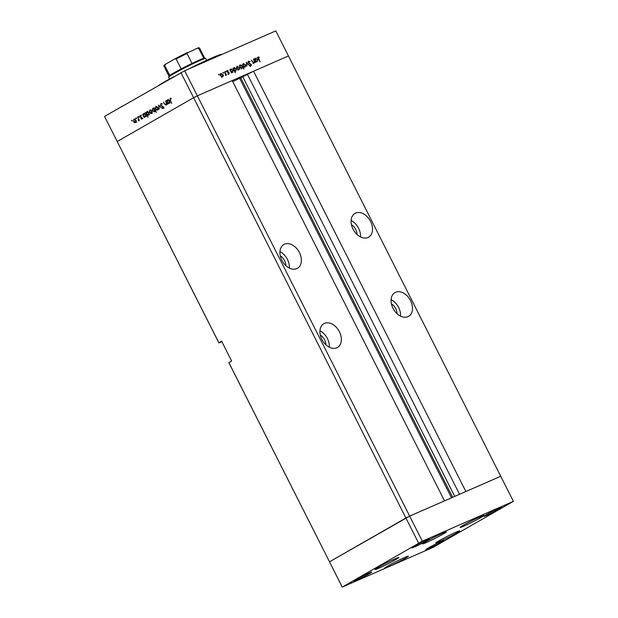 <?xml version="1.0" encoding="UTF-8"?>
<svg xmlns="http://www.w3.org/2000/svg" width="618" height="618" viewBox="0 0 618 618"><rect width="100%" height="100%" fill="white"/><g stroke="black" fill="none" stroke-linecap="round" stroke-linejoin="round"><path stroke-width="0.93" d="M442.982 534.137A13.326 0.718 -26.8 0 1 430.128 540.796A13.326 0.718 -26.8 0 1 422.55 543.879A13.326 0.718 -26.8 0 1 425.902 541.607A13.326 0.718 -26.8 0 1 438.765 534.949A13.326 0.718 -26.8 0 1 446.335 531.866A13.326 0.718 -26.8 0 1 442.982 534.137M480.595 517.683A13.326 0.718 -26.8 0 1 467.741 524.342A13.326 0.718 -26.8 0 1 460.163 527.424A13.326 0.718 -26.8 0 1 463.515 525.153A13.326 0.718 -26.8 0 1 476.378 518.494A13.326 0.718 -26.8 0 1 483.948 515.412A13.326 0.718 -26.8 0 1 480.595 517.683M456.339 533.164A13.326 0.718 -26.8 0 1 443.485 539.823A13.326 0.718 -26.8 0 1 435.906 542.905A13.326 0.718 -26.8 0 1 439.259 540.634A13.326 0.718 -26.8 0 1 452.121 533.967A13.326 0.718 -26.8 0 1 459.692 530.885A13.326 0.718 -26.8 0 1 456.339 533.164M405.06 558.425A13.326 0.718 -26.8 0 1 392.198 565.091A13.326 0.718 -26.8 0 1 384.628 568.174A13.326 0.718 -26.8 0 1 387.98 565.895A13.326 0.718 -26.8 0 1 400.835 559.236A13.326 0.718 -26.8 0 1 408.413 556.154A13.326 0.718 -26.8 0 1 405.06 558.425M395.512 559.769A13.326 0.718 -26.8 0 1 382.65 566.436A13.326 0.718 -26.8 0 1 375.08 569.518A13.326 0.718 -26.8 0 1 378.432 567.247A13.326 0.718 -26.8 0 1 391.287 560.58A13.326 0.718 -26.8 0 1 398.865 557.498A13.326 0.718 -26.8 0 1 395.512 559.769M486.466 514.632A9.996 0.541 153.2 0 0 483.956 516.331A9.996 0.541 153.2 0 0 489.634 514.021A9.996 0.541 153.2 0 0 499.274 509.023A9.996 0.541 153.2 0 0 501.793 507.324A9.996 0.541 153.2 0 0 496.115 509.634A9.996 0.541 153.2 0 0 486.466 514.632M369.17 573.813A9.996 0.541 -26.8 0 1 359.521 578.811A9.996 0.541 -26.8 0 1 353.844 581.121A9.996 0.541 -26.8 0 1 356.362 579.421A9.996 0.541 -26.8 0 1 366.003 574.423A9.996 0.541 -26.8 0 1 371.688 572.114A9.996 0.541 -26.8 0 1 369.17 573.813M441.283 542.272A9.996 0.541 -26.8 0 1 431.634 547.262A9.996 0.541 -26.8 0 1 425.956 549.58A9.996 0.541 -26.8 0 1 428.467 547.872A9.996 0.541 -26.8 0 1 438.116 542.874A9.996 0.541 -26.8 0 1 443.794 540.565A9.996 0.541 -26.8 0 1 441.283 542.272M414.361 546.173A9.996 0.541 153.2 0 0 411.843 547.88A9.996 0.541 153.2 0 0 417.521 545.57A9.996 0.541 153.2 0 0 427.169 540.572A9.996 0.541 153.2 0 0 429.68 538.865A9.996 0.541 153.2 0 0 424.002 541.175A9.996 0.541 153.2 0 0 414.361 546.173M228.853 362.542L329.51 561.801L228.907 362.766L231.611 360.958L221.615 341.159L218.857 342.743L117.196 141.507L193.612 97.706L117.196 141.507L104.535 116.431L184.682 70.746L197.351 95.821L193.612 97.706L197.351 95.821L409.657 516.115L444.527 500.866L232.221 80.564L197.351 95.821L288.436 55.975L253.565 71.224L465.872 491.526L500.742 476.269L409.657 516.115L329.51 561.801L342.225 587.1L433.318 547.254L513.411 501.345L422.318 541.19L342.225 587.1M422.318 541.19L409.657 516.115L405.918 518.008L329.51 561.801L342.171 586.876M180.943 72.63L418.579 543.075M184.682 70.746L275.775 30.9L513.411 501.345M397.065 313.705A9.255 6.45 60.2 0 0 391.433 303.863M325.91 344.836A9.255 6.45 60.2 0 0 320.271 334.995M285.91 265.655A9.255 6.45 60.2 0 0 280.271 255.821M357.073 234.523A9.255 6.45 60.2 0 0 351.433 224.689M367.965 237.49A13.696 9.548 60.2 0 0 368.606 237.165A13.696 9.548 60.2 0 0 370.336 220.989A13.696 9.548 60.2 0 0 355.628 213.079A13.696 9.548 60.2 0 0 354.987 213.403A13.696 9.548 60.2 0 0 353.257 229.579A13.696 9.548 60.2 0 0 367.965 237.49M360.526 236.933A13.696 9.548 60.2 0 0 351.101 220.495M407.957 316.663A13.696 9.548 60.2 0 0 408.606 316.339A13.696 9.548 60.2 0 0 410.329 300.163A13.696 9.548 60.2 0 0 395.628 292.252A13.696 9.548 60.2 0 0 394.979 292.577A13.696 9.548 60.2 0 0 393.257 308.761A13.696 9.548 60.2 0 0 407.957 316.663M400.518 316.107A13.696 9.548 60.2 0 0 391.094 299.668M336.795 347.795A13.696 9.548 60.2 0 0 337.443 347.471A13.696 9.548 60.2 0 0 339.166 331.294A13.696 9.548 60.2 0 0 324.465 323.384A13.696 9.548 60.2 0 0 323.817 323.708A13.696 9.548 60.2 0 0 322.094 339.892A13.696 9.548 60.2 0 0 336.795 347.795M329.355 347.239A13.696 9.548 60.2 0 0 319.939 330.8M296.802 268.621A13.696 9.548 60.2 0 0 297.443 268.297A13.696 9.548 60.2 0 0 299.174 252.121A13.696 9.548 60.2 0 0 284.465 244.21A13.696 9.548 60.2 0 0 283.824 244.535A13.696 9.548 60.2 0 0 282.094 260.711A13.696 9.548 60.2 0 0 296.802 268.621M289.363 268.065A13.696 9.548 60.2 0 0 279.939 251.626M454.748 496.393L242.774 76.763L232.762 81.638M242.774 76.763L253.565 71.224M104.535 116.431L218.911 342.975L221.877 341.677M451.519 497.807L239.753 78.586M459.553 494.292L247.586 74.654M158.811 85.323A37.018 2.001 -26.8 0 1 165.13 81.514A37.018 2.001 -26.8 0 1 174.152 76.524M188.405 69.123A37.018 2.001 -26.8 0 1 221.885 54.454L221.893 54.469M166.134 105.122L164.388 103.917L163.515 102.194L165.029 104.365L165.972 104.681L166.327 103.33L165.585 101.012L167.285 104.38L166.69 103.94L166.041 105.168M160.989 103.507L162.318 104.033L161.066 104.056L160.827 105.199L163.507 106.914L163.26 108.451L162.001 108.158L162.125 107.725L163.052 107.957L163.229 107.099L160.541 105.361L160.912 103.538M162.071 103.615L161.066 104.056M158.517 105.06L161.337 107.795L159.004 105.964L159.15 109.046L158.563 105.037M157.505 110.066L156.331 110.027L155.404 109.007L155.744 106.574L157.837 107.609L158.123 108.992L157.381 110.128M151.518 113.503L150.344 113.457L149.409 112.445L149.749 110.004L151.85 111.047L152.128 112.43L151.395 113.565M143.971 113.349L145.871 114.5L145.508 116.941L144.21 116.802L144.241 117.598L142.534 114.222L143.113 114.639L143.87 113.388M131.827 120.286L132.175 121.074L131.711 120.842L131.781 120.309L132.244 120.533M132.175 121.074L131.711 120.842L132.275 120.595M135.651 122.596L134.477 122.549L133.55 121.537L133.89 119.096L135.983 120.139L136.269 121.522L135.527 122.658M135.999 117.899L136.346 118.687L135.883 118.455L135.952 117.914L136.416 118.146M136.346 118.687L135.883 118.455L136.447 118.208M137.451 117.134L139.444 120.34L138.903 120.008L138.61 120.896L137.76 117.003M138.278 120.479L138.903 120.255M138.602 116.408L138.95 117.196L138.486 116.964L138.556 116.423L139.019 116.655M138.95 117.196L138.486 116.964L139.05 116.717M141.854 119.035L141.012 118.903L141.723 117.992L139.938 116.887L140.139 115.52L141.043 115.589L140.216 116.709L142.001 117.814L141.8 119.065M141.058 118.501L142.163 118.401M141.004 116.014L140.363 115.921M147.03 111.595L148.923 112.746L148.567 115.187L147.254 115.025L147.98 117.204L145.593 112.468L146.172 112.885L146.929 111.634M154.461 111.812L152.345 110.761L152.708 108.312L154.006 108.451L153.975 107.663L156.369 112.399L155.079 110.591L154.338 111.873M167.687 99.761L169.579 100.904L169.224 103.353L167.926 103.214L167.949 104.002L166.242 100.626L166.829 101.051L167.586 99.792M170.213 98.216L171.124 98.37L171.132 98.818L170.298 98.764L170.452 100.209L171.719 103.445L170.143 100.332L170.151 98.239M171.124 98.455L170.298 98.764M253.249 63.059L254.268 61.429L253.534 59.158L255.242 62.534L254.639 62.055L254.052 63.129L252.275 61.808L251.41 60.085L252.932 62.294L253.967 62.65L253.04 63.183M248.876 61.63L248.621 62.696L251.341 64.581L251.07 66.018L249.788 65.624L249.911 65.222L250.862 65.531L251.055 64.736L248.32 62.82L248.637 61.159L250.159 61.723L247.888 62.194M246.258 62.341L249.108 65.214L246.744 63.252L246.852 66.203L246.296 62.325M245.531 64.712L245.802 66.049L245.161 67.014L243.956 66.86L243.021 65.809L243.392 63.523L245.246 64.875M239.359 67.408L239.629 68.752L238.988 69.718L237.783 69.564L236.841 68.505L237.219 66.219L239.073 67.571M231.464 72.167L231.487 72.924L229.78 69.548L230.375 70.004L231.039 68.922L233.195 70.128L232.793 72.422L231.186 72.329M218.702 74.33L219.212 74.569L219.135 75.072L218.741 74.307L218.664 74.809M218.695 74.871L219.212 74.569L219.135 75.072M223.052 74.546L223.322 75.883L222.681 76.848L221.476 76.694L220.533 75.643L220.912 73.357L222.766 74.708M223.005 72.445L223.515 72.685L223.43 73.194L223.044 72.422L222.959 72.932M222.998 72.986L223.515 72.685L223.43 73.194M224.543 71.843L226.543 75.087L225.995 74.716L225.686 75.535L224.543 71.843M225.647 71.294L226.157 71.533L226.072 72.036L225.686 71.271L225.601 71.773M225.632 71.835L226.157 71.533L226.072 72.036M229.193 72.916L229.031 74.075L228.166 73.866L228.907 73.063L227.092 71.843L227.308 70.56L228.235 70.707L227.378 71.696L228.822 72.445L228.915 73.078M228.312 73.951L228.907 73.063M227.532 70.962L227.1 71.858M234.601 70.761L235.327 72.909L232.932 68.173L233.527 68.621L234.191 67.547L236.339 68.752L235.945 71.047L234.322 70.923M241.592 65.145L243.963 69.123L242.673 67.285L242.017 68.389L239.869 67.192L240.263 64.89L241.267 65.33M255.906 61.476L255.922 62.233L254.214 58.857L254.809 59.313L255.481 58.239L257.629 59.436L257.235 61.73L255.62 61.638M258.394 57.466L260.085 61.931L258.208 58.942L258.169 56.987L259.236 57.165L259.243 57.598L257.436 58.015M222.766 76.207L223.322 75.883M222.403 76.416L221.762 77.374M220.425 73.789L220.912 73.882M220.549 75.666L222.557 76.393L221.63 76.918M221.762 76.841L222.472 76.431L222.75 74.67L221.128 73.766L220.108 74.345M221.128 73.766L220.835 75.512M220.278 74.253L220.966 73.859M226.389 71.085L227.316 71.24M227.826 70.946L228.235 70.707M226.937 71.309L227.463 71.008M227.687 72.445L228.166 72.167M228.421 72.677L228.822 72.445M228.274 73.449L228.104 74.6M230.545 69.363L231.032 69.463M232.515 72.051L232.36 72.515M230.645 71.263L232.669 71.966L231.75 72.491M231.881 72.414L232.584 72.012L232.893 70.251L231.24 69.347L230.228 69.919M231.24 69.347L230.923 71.101M230.39 69.826L231.086 69.432M233.697 67.988L234.183 68.08M235.667 70.676L235.512 71.132M233.797 69.88L235.821 70.583L234.902 71.116M235.049 71.024L235.728 70.63L236.045 68.876L234.392 67.965L233.38 68.544M234.392 67.965L234.075 69.718M233.542 68.451L234.237 68.057M239.073 69.069L239.629 68.752M238.71 69.278L238.061 70.243M236.733 66.651L237.219 66.752M236.856 68.536L238.857 69.255L237.938 69.788M238.069 69.71L238.78 69.301L239.058 67.54L237.428 66.636L236.416 67.207M237.428 66.636L237.142 68.374M236.586 67.123L237.273 66.729M242.248 67.524L242.673 67.285M241.746 67.81L241.097 68.915M239.344 65.415L240.672 65.67M241.105 68.382L241.816 67.972L242.132 66.211L240.479 65.307L239.467 65.879M239.622 65.794L240.325 65.392M239.884 67.223L241.908 67.926L240.989 68.451M240.479 65.307L240.163 67.061M245.246 66.373L245.802 66.049M244.882 66.582L244.241 67.54M242.905 63.955L243.399 64.048M243.029 65.832L245.037 66.559L244.11 67.084M244.241 67.007L244.952 66.597L245.23 64.836L243.608 63.932L242.588 64.511M243.608 63.932L243.314 65.678M242.758 64.419L243.446 64.025M248.204 61.63L248.614 61.777M248.127 62.055L248.76 61.692M250.414 64.179L250.8 63.963M250.421 65.114L250.143 66.551M253.712 62.58L253.133 63.654M254.987 58.671L255.466 58.772M256.957 61.36L256.794 61.823M255.079 60.572L257.111 61.275L256.192 61.8M256.315 61.723L257.018 61.321L257.327 59.56L255.674 58.656L254.662 59.228M255.674 58.656L255.365 60.41M254.832 59.135L255.528 58.741M257.25 57.513L258.316 57.698M258.741 57.451L259.236 57.165M257.768 57.822L258.332 57.505M136.601 122.179L135.427 122.132M135.095 122.279L134.477 122.549M135.018 119.112L134.276 119.436L134.515 118.95M133.836 121.367L135.442 122.179L135.697 120.301L134.098 119.513L133.836 121.367M135.149 119.05L134.098 119.513M142.804 118.625L141.012 118.903M141.576 117.312L140.974 117.582M140.865 117.103L140.309 117.35M140.889 116.478L141.082 115.102M141.035 115.628L140.441 115.89M143.5 114.469L143.113 114.639M144.064 114.222L144.705 113.032M146.458 116.532L145.16 116.393M144.643 116.617L144.21 116.802M146.064 116.199L145.3 116.532L145.578 114.654L143.955 113.867L143.67 115.736L145.199 116.578L146.149 116.169M144.882 113.457L144.118 113.797M144.991 113.403L143.955 113.867M146.559 112.715L146.172 112.885M147.123 112.468L147.756 111.279M149.517 114.778L148.204 114.608M147.656 114.848L147.254 115.025M149.116 114.446L148.351 114.778L148.637 112.909L147.007 112.113L146.729 113.982L148.258 114.824L149.208 114.415M147.934 111.703L147.169 112.043M148.05 111.657L147.007 112.113M152.468 113.086L151.286 113.04M150.954 113.187L150.344 113.457M150.885 110.019L150.135 110.344L150.375 109.857M149.703 112.275L151.31 113.086L151.557 111.209L149.965 110.421L149.703 112.275M151.008 109.958L149.965 110.421M154.778 111.534L154.284 111.387L154.539 109.525L152.916 108.729L152.638 110.599L154.261 111.394L155.01 111.062M153.812 108.335L153.102 108.644L153.334 108.173M153.959 108.266L152.916 108.729M155.118 111.024L154.261 111.394M158.455 109.649L157.281 109.61M156.941 109.757L156.331 110.027M156.872 106.582L156.13 106.914L156.369 106.427M155.69 108.838L157.296 109.649L157.551 107.771L155.952 106.984L155.69 108.838M156.995 106.528L155.952 106.984M161.885 103.7L161.159 104.017M164.21 108.034L162.951 107.748M162.495 107.941L162.001 108.158M163.137 106.443L162.712 106.628M162.634 106.157L162.047 106.412M161.306 103.948L161.445 103.5M167.215 100.881L166.829 101.051M167.779 100.634L168.413 99.436M170.166 102.936L168.868 102.797M168.359 103.028L167.926 103.214M169.772 102.603L169.008 102.943L169.286 101.066L167.663 100.27L167.385 102.148L168.915 102.99L169.857 102.573M168.59 99.869L167.826 100.201M168.706 99.815L167.663 100.27M170.63 98.617L170.707 98.216M171.124 98.401L170.375 98.733M168.683 77.119L169.008 76.13A19.985 1.081 -26.8 0 1 169.772 75.427A19.985 1.081 -26.8 0 1 174.037 72.785A19.985 1.081 -26.8 0 1 181.159 68.899A19.985 1.081 -26.8 0 1 192.028 63.415A19.985 1.081 -26.8 0 1 203.762 58.277A19.985 1.081 -26.8 0 1 204.635 58.131L205.632 58.455A20.726 1.12 153.2 0 0 193.434 63.515A20.726 1.12 153.2 0 0 173.897 73.65A20.726 1.12 153.2 0 0 168.683 77.119A20.726 1.12 153.2 0 0 168.683 77.188L169.595 79.004M206.605 60.317L205.686 58.494A20.726 1.12 153.2 0 0 205.632 58.455M165.524 64.241L164.767 65.531A19.985 1.081 153.2 0 0 164.009 66.296C163.585 65.832 164.04 65.184 165.361 64.342L174.732 58.965L176.153 59.004L181.159 68.899M169.772 75.427L164.767 65.531M203.762 58.277L198.764 48.382L197.304 48.219L174.732 58.965M187.818 52.368L187.03 53.519A19.985 1.081 153.2 0 0 176.153 59.004M192.028 63.415L187.03 53.519M204.674 58.138L199.691 48.274C199.483 47.686 198.757 47.648 197.49 48.142L197.304 48.219M452.615 497.32L240.719 77.837M249.494 63.824L249.935 63.569M174.886 58.888A19.251 1.043 -26.8 0 1 187.663 52.437M199.691 48.274A19.985 1.081 153.2 0 0 198.764 48.382M228.845 73.642L227.926 74.168M227.494 70.985L226.574 71.518M138.44 120.456L139.39 120.046M141.615 118.641L142.565 118.223M140.402 115.906L141.352 115.489M170.344 98.741L171.286 98.332M168.992 76.168L164.009 66.296"/></g></svg>
